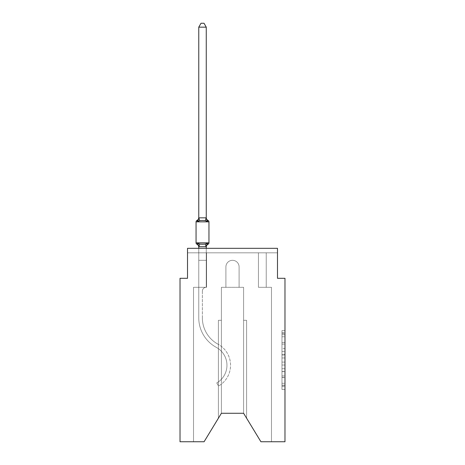<?xml version="1.0" encoding="UTF-8"?>
<svg xmlns="http://www.w3.org/2000/svg" width="465" height="465" viewBox="0 0 465 465"><rect width="100%" height="100%" fill="white"/><g stroke="black" fill="none" stroke-linecap="round" stroke-linejoin="round"><path stroke-width="0.35" stroke-dasharray="2.33 1.74" d="M281.982 348.547L281.982 357.969L284.981 357.969L284.981 386.52L284.981 333.539L284.981 357.969L281.982 357.969L281.982 332.655L281.982 389.467L281.982 330.592L281.982 385.346L284.981 385.346L281.982 385.346L284.981 385.346L281.982 385.346L281.982 375.923L281.982 389.467L284.981 389.467L284.981 330.592L284.981 385.2L284.981 362.09L281.982 362.09L284.981 362.09L284.981 375.923L284.981 334.713L281.982 334.713L284.981 334.713L284.981 389.467L284.981 333.539L284.981 389.467L281.982 389.467L281.982 330.592L284.981 330.592L284.981 333.539L284.981 330.592L284.981 333.539L284.981 330.592L284.981 332.655L284.981 330.592L281.982 330.592L281.982 334.713L284.981 334.713L281.982 334.713L281.982 348.547L284.981 348.547M284.981 354.435L284.981 351.494L284.981 354.435L281.982 354.435L281.982 342.589L281.982 377.47L281.982 368.716L284.981 368.716L281.982 368.716L281.982 389.467L284.981 389.467L281.982 389.467L284.981 389.467L281.982 389.467L281.982 330.592L284.981 330.592L281.982 330.592L284.981 330.592L281.982 330.592L281.982 354.435L284.981 354.435M198.764 247.159A3.301 3.301 0 0 0 196.904 244.195A3.301 3.301 0 0 1 198.764 247.159A3.301 3.301 0 0 0 196.904 244.195A3.301 3.301 0 0 1 198.764 247.159A3.301 3.301 0 0 0 196.904 244.195A3.301 3.301 0 0 1 198.764 247.159A3.301 3.301 0 0 0 196.904 244.195A3.301 3.301 0 0 1 198.764 247.159A3.301 3.301 0 0 0 196.904 244.195A3.301 3.301 0 0 1 198.764 247.159A3.301 3.301 0 0 0 196.904 244.195A3.301 3.301 0 0 1 198.764 247.159A3.301 3.301 0 0 0 196.904 244.195A3.301 3.301 0 0 1 198.764 247.159A3.301 3.301 0 0 0 196.904 244.195A3.301 3.301 0 0 1 198.764 247.159A3.301 3.301 0 0 0 196.904 244.195A3.301 3.301 0 0 1 198.764 247.159A3.301 3.301 0 0 0 196.904 244.195A3.301 3.301 0 0 1 198.764 247.159A3.301 3.301 0 0 0 196.904 244.195A3.301 3.301 0 0 1 198.764 247.159A3.301 3.301 0 0 0 196.904 244.195A3.301 3.301 0 0 1 198.764 247.159L197.823 243.137L199.7 244.102L202.513 244.253L205.321 244.102L207.198 243.137L205.321 244.102L199.7 244.102L197.823 243.137L198.764 247.159L197.823 243.137L199.7 244.102L202.513 244.253L205.321 244.102L207.198 243.137L206.611 244.956L207.198 243.137L205.321 244.102L199.7 244.102L197.823 243.137L198.764 247.159L197.823 243.137L199.7 244.102L202.513 244.253L205.321 244.102L207.198 243.137L205.321 244.102L199.7 244.102L197.823 243.137L198.764 247.159L197.823 243.137L199.7 244.102L202.513 244.253L205.321 244.102L207.198 243.137L206.611 244.956L207.198 243.137L206.611 244.956L207.198 243.137L205.321 244.102L199.7 244.102L197.823 243.137L198.764 247.159L197.823 243.137L199.7 244.102L205.321 244.102L199.7 244.102L197.823 243.137L198.764 247.159L197.823 243.137L199.7 244.102L197.823 243.137L198.764 247.159L197.823 243.137L199.7 244.102L197.823 243.137L198.764 247.159L197.823 243.137L199.7 244.102L197.823 243.137L198.764 246.717L197.823 243.137L198.764 246.717L197.823 243.137L198.764 246.717L198.764 260.313L206.257 260.313L206.257 287.306A3.9 3.9 0 0 0 202.362 291.206A3.9 3.9 0 0 1 206.257 287.306A3.9 3.9 0 0 0 202.362 291.206A3.9 3.9 0 0 1 206.257 287.306A3.9 3.9 0 0 0 202.362 291.206A3.9 3.9 0 0 1 206.257 287.306A3.9 3.9 0 0 0 202.362 291.206A3.9 3.9 0 0 1 206.257 287.306A3.9 3.9 0 0 0 202.362 291.206A3.9 3.9 0 0 1 206.257 287.306A3.9 3.9 0 0 0 202.362 291.206A3.9 3.9 0 0 1 206.257 287.306L198.764 287.306L206.257 287.306L206.257 260.313L198.764 260.313L198.764 317.857L198.764 287.306L206.257 287.306L198.764 287.306L198.764 260.313L206.257 260.313L198.764 260.313L206.257 260.313L198.764 260.313L198.764 317.857L198.764 287.306L206.257 287.306L206.257 260.313L198.764 260.313L198.764 287.306L206.257 287.306L198.764 287.306L206.257 287.306L206.257 260.313L198.764 260.313L198.764 317.857L198.764 287.306L206.257 287.306L198.764 287.306L198.764 260.313L206.257 260.313L198.764 260.313L206.257 260.313L198.764 260.313L198.764 317.857L198.764 287.306L206.257 287.306L206.257 260.313L198.764 260.313L198.764 287.306L206.257 287.306L198.764 287.306L206.257 287.306L206.257 260.313L198.764 260.313L198.764 317.857L198.764 287.306L206.257 287.306L198.764 287.306L198.764 260.313L206.257 260.313L198.764 260.313L206.257 260.313L198.764 260.313L198.764 317.857L198.764 287.306L206.257 287.306L206.257 260.313L198.764 260.313L198.764 287.306L206.257 287.306L198.764 287.306L206.257 287.306L206.257 260.313L198.764 260.313L198.764 317.857L198.764 260.313L206.257 260.313L198.764 260.313L206.257 260.313L198.764 260.313L198.764 317.857L198.764 287.306L206.257 287.306L206.257 260.313L198.764 260.313L198.764 287.306L206.257 287.306L206.257 260.313L198.764 260.313L206.257 260.313L198.764 260.313L198.764 317.857L198.764 287.306L206.257 287.306L206.257 260.313L198.764 260.313L198.764 287.306L206.257 287.306L206.257 260.313L198.764 260.313L198.764 317.857L198.764 287.306L206.257 287.306L206.257 260.313L198.764 260.313L198.764 317.857L198.764 260.313L198.764 287.306L206.257 287.306L206.257 260.313L198.764 260.313L198.764 317.857L198.764 260.313L198.764 317.857L198.764 287.306L206.559 287.306L198.764 287.306L206.559 287.306L198.764 287.306L206.559 287.306L198.764 287.306L206.559 287.306L198.764 287.306L206.559 287.306L198.764 287.306L206.559 287.306L198.764 287.306L206.559 287.306L198.764 287.306L206.559 287.306L198.764 287.306L206.559 287.306L198.764 287.306L206.559 287.306L198.764 287.306L206.559 287.306L198.764 287.306L206.559 287.306L198.764 287.306L206.559 287.306L206.559 252.821L206.559 287.306L206.559 252.821L206.559 287.306L206.559 252.821L206.559 287.306L206.559 252.821L206.559 287.306L206.559 252.821L206.559 287.306L206.559 252.821L206.559 287.306L206.559 252.821L206.559 287.306L206.559 252.821L206.559 287.306L206.559 252.821L206.559 287.306L206.559 252.821L206.559 287.306L206.559 252.821L206.559 287.306L206.559 252.821L206.559 287.306L206.559 252.821L187.517 252.821L198.764 252.821L187.517 252.821L198.764 252.821L187.517 252.821L198.764 252.821L187.517 252.821L198.764 252.821L187.517 252.821L198.764 252.821L187.517 252.821L198.764 252.821L187.517 252.821L198.764 252.821L187.517 252.821L198.764 252.821L187.517 252.821L198.764 252.821L187.517 252.821L198.764 252.821L187.517 252.821L198.764 252.821L187.517 252.821L198.764 252.821L187.517 252.821L187.517 248.322L187.517 278.308L180.019 278.308L180.019 441.75L204.083 441.75L193.516 441.75L204.083 441.75L221.404 413.263L221.404 287.306L221.404 413.263L204.083 441.75L193.516 441.75L204.083 441.75L221.404 413.263L221.404 287.306L221.404 413.263L204.083 441.75L193.516 441.75L204.083 441.75L221.404 413.263L221.404 287.306L221.404 413.263L204.083 441.75L193.516 441.75L204.083 441.75L221.404 413.263L221.404 287.306L221.404 413.263L204.083 441.75L193.516 441.75L204.083 441.75L221.404 413.263L221.404 287.306L221.404 413.263L204.083 441.75L193.516 441.75L204.083 441.75L221.404 413.263L221.404 287.306L221.404 413.263L221.404 287.306L221.404 413.263L204.083 441.75L193.516 441.75L204.083 441.75L221.404 413.263L221.404 287.306L221.404 413.263L204.083 441.75L193.516 441.75L204.083 441.75L221.404 413.263L221.404 287.306L221.404 413.263L204.083 441.75L193.516 441.75L204.083 441.75L221.404 413.263L221.404 287.306L221.404 413.263L204.083 441.75L193.516 441.75L204.083 441.75L221.404 413.263L221.404 287.306L221.404 413.263L204.083 441.75L193.516 441.75L204.083 441.75L221.404 413.263L204.083 441.75L193.516 441.75L193.516 287.306L198.764 287.306L193.516 287.306L193.516 441.75L193.516 287.306L198.764 287.306L193.516 287.306L193.516 441.75L193.516 287.306L198.764 287.306L193.516 287.306L193.516 441.75L193.516 287.306L198.764 287.306L193.516 287.306L193.516 441.75L193.516 287.306L198.764 287.306L193.516 287.306L193.516 441.75L193.516 287.306L198.764 287.306L193.516 287.306L193.516 441.75L193.516 287.306L198.764 287.306L193.516 287.306L193.516 441.75L193.516 287.306L198.764 287.306L193.516 287.306L193.516 441.75L193.516 287.306L198.764 287.306L193.516 287.306L193.516 441.75L193.516 287.306L198.764 287.306L193.516 287.306L193.516 441.75L193.516 287.306L198.764 287.306L193.516 287.306L193.516 441.75L193.516 287.306L198.764 287.306L193.516 287.306L193.516 441.75L193.516 287.306L198.764 287.306L193.516 287.306L193.516 441.75L204.083 441.75L221.404 413.263L221.404 287.306L221.404 413.263L221.404 287.306L221.404 413.263L221.404 320.292L221.404 413.263L218.405 418.192L221.404 413.263L221.404 320.292L221.404 413.263L218.405 418.192L221.404 413.263L221.404 320.292L221.404 413.263L218.405 418.192L221.404 413.263L221.404 320.292L221.404 413.263L218.405 418.192L221.404 413.263L221.404 320.292L221.404 413.263L218.405 418.192L221.404 413.263L221.404 320.292L221.404 413.263L218.405 418.192L221.404 413.263L221.404 320.292L221.404 413.263L218.405 418.192L221.404 413.263L221.404 320.292L221.404 413.263L218.405 418.192L221.404 413.263L221.404 320.292L221.404 413.263L218.405 418.192L221.404 413.263L221.404 320.292L221.404 413.263L218.405 418.192L221.404 413.263L221.404 320.292L221.404 413.263L218.405 418.192L221.404 413.263L221.404 320.292L218.405 320.292L221.404 320.292L218.405 320.292L221.404 320.292L218.405 320.292L221.404 320.292L218.405 320.292L221.404 320.292L218.405 320.292L221.404 320.292L218.405 320.292L221.404 320.292L218.405 320.292L221.404 320.292L218.405 320.292L221.404 320.292L218.405 320.292L221.404 320.292L218.405 320.292L221.404 320.292L218.405 320.292L221.404 320.292L218.405 320.292L221.404 320.292L221.404 413.263L218.405 418.192L221.404 413.263L221.404 287.306L225.903 287.306L225.903 266.91A6.597 6.597 0 0 1 232.5 260.313A6.597 6.597 0 0 1 239.097 266.91L239.097 287.306L243.596 287.306L243.596 413.263L243.596 320.292L246.595 320.292L243.596 320.292L246.595 320.292L243.596 320.292L246.595 320.292L243.596 320.292L246.595 320.292L243.596 320.292L246.595 320.292L243.596 320.292L246.595 320.292L243.596 320.292L246.595 320.292L243.596 320.292L246.595 320.292L243.596 320.292L246.595 320.292L243.596 320.292L246.595 320.292L243.596 320.292L246.595 320.292L243.596 320.292L246.595 320.292L243.596 320.292L243.596 413.263L260.917 441.75L284.981 441.75L284.981 278.308L277.483 278.308L277.483 248.322L277.483 252.821L266.236 252.821L277.483 252.821L266.236 252.821L277.483 252.821L266.236 252.821L277.483 252.821L266.236 252.821L277.483 252.821L266.236 252.821L277.483 252.821L266.236 252.821L277.483 252.821L266.236 252.821L277.483 252.821L266.236 252.821L277.483 252.821L266.236 252.821L277.483 252.821L266.236 252.821L277.483 252.821L266.236 252.821L277.483 252.821L266.236 252.821L277.483 252.821L266.236 252.821L277.483 252.821L277.483 248.322L277.483 252.821L277.483 248.322L277.483 252.821L277.483 248.322L277.483 252.821L277.483 248.322L277.483 252.821L277.483 248.322L277.483 252.821L277.483 248.322L277.483 252.821L277.483 248.322L277.483 252.821L277.483 248.322L277.483 252.821L277.483 248.322L277.483 252.821L277.483 248.322L277.483 252.821L277.483 248.322L277.483 252.821L277.483 248.322L277.483 252.821L277.483 248.322L187.517 248.322L187.517 252.821L258.441 252.821L206.559 252.821L258.441 252.821L206.559 252.821L206.559 287.306L198.764 287.306L198.764 252.821L258.441 252.821L206.559 252.821L258.441 252.821L206.559 252.821L206.559 287.306L198.764 287.306L198.764 252.821L258.441 252.821L206.559 252.821L258.441 252.821L206.559 252.821L206.559 287.306L198.764 287.306L198.764 252.821L258.441 252.821L206.559 252.821L258.441 252.821L206.559 252.821L206.559 287.306L198.764 287.306L198.764 252.821L258.441 252.821L206.559 252.821L258.441 252.821L206.559 252.821L206.559 287.306L198.764 287.306L198.764 252.821L258.441 252.821L206.559 252.821L258.441 252.821L206.559 252.821L206.559 287.306L198.764 287.306L198.764 252.821L266.236 252.821L266.236 287.306L271.484 287.306L271.484 441.75L260.917 441.75L243.596 413.263L246.595 418.192L243.596 413.263L246.595 418.192L243.596 413.263L246.595 418.192L243.596 413.263L246.595 418.192L243.596 413.263L246.595 418.192L243.596 413.263L246.595 418.192L243.596 413.263L246.595 418.192L243.596 413.263L246.595 418.192L243.596 413.263L246.595 418.192L243.596 413.263L246.595 418.192L243.596 413.263L246.595 418.192L243.596 413.263L246.595 418.192L243.596 413.263L221.404 413.263L204.083 441.75L193.516 441.75L204.083 441.75L221.404 413.263L221.404 287.306L225.903 287.306L225.903 266.91A6.597 6.597 0 0 1 232.5 260.313A6.597 6.597 0 0 1 239.097 266.91L239.097 287.306L243.596 287.306L243.596 413.263L243.596 287.306L243.596 413.263L260.917 441.75L271.484 441.75L271.484 287.306L271.484 441.75L260.917 441.75L243.596 413.263L243.596 287.306L243.596 413.263L260.917 441.75L271.484 441.75L271.484 287.306L271.484 441.75L260.917 441.75L243.596 413.263L243.596 287.306L243.596 413.263L260.917 441.75L271.484 441.75L271.484 287.306L271.484 441.75L260.917 441.75L243.596 413.263L243.596 287.306L243.596 413.263L260.917 441.75L271.484 441.75L271.484 287.306L271.484 441.75L260.917 441.75L243.596 413.263L243.596 287.306L243.596 413.263L260.917 441.75L271.484 441.75L271.484 287.306L271.484 441.75L260.917 441.75L243.596 413.263L243.596 287.306L243.596 413.263L260.917 441.75L271.484 441.75L271.484 287.306L271.484 441.75L260.917 441.75L243.596 413.263L260.917 441.75L271.484 441.75L271.484 287.306L271.484 441.75L260.917 441.75L243.596 413.263L243.596 287.306L243.596 413.263L260.917 441.75L271.484 441.75L271.484 287.306L271.484 441.75L260.917 441.75L243.596 413.263L243.596 287.306L243.596 413.263L260.917 441.75L271.484 441.75L271.484 287.306L271.484 441.75L260.917 441.75L243.596 413.263L243.596 287.306L243.596 413.263L260.917 441.75L271.484 441.75L271.484 287.306L271.484 441.75L260.917 441.75L243.596 413.263L243.596 287.306L243.596 413.263L260.917 441.75L271.484 441.75L271.484 287.306L271.484 441.75L260.917 441.75L243.596 413.263L243.596 287.306L243.596 413.263L260.917 441.75L271.484 441.75L271.484 287.306L271.484 441.75L260.917 441.75L243.596 413.263L243.596 287.306L243.596 413.263L243.596 320.292L243.596 413.263L243.596 320.292L243.596 413.263L243.596 320.292L243.596 413.263L243.596 320.292L243.596 413.263L243.596 320.292L243.596 413.263L243.596 320.292L243.596 413.263L243.596 320.292L243.596 413.263L243.596 320.292L243.596 413.263L243.596 320.292L243.596 413.263L243.596 320.292L243.596 413.263L243.596 320.292L243.596 413.263L260.917 441.75L271.484 441.75L271.484 287.306L258.441 287.306L258.441 252.821L266.236 252.821L266.236 287.306L258.441 287.306L258.441 252.821L266.236 252.821L266.236 287.306L271.484 287.306L258.441 287.306L258.441 252.821L266.236 252.821L266.236 287.306L258.441 287.306L258.441 252.821L266.236 252.821L266.236 287.306L271.484 287.306L258.441 287.306L258.441 252.821L266.236 252.821L266.236 287.306L258.441 287.306L258.441 252.821L266.236 252.821L266.236 287.306L271.484 287.306L258.441 287.306L258.441 252.821L266.236 252.821L266.236 287.306L258.441 287.306L258.441 252.821L266.236 252.821L266.236 287.306L271.484 287.306L258.441 287.306L258.441 252.821L266.236 252.821L266.236 287.306L258.441 287.306L258.441 252.821L266.236 252.821L266.236 287.306L271.484 287.306L258.441 287.306L258.441 252.821L266.236 252.821L266.236 287.306L258.441 287.306L258.441 252.821L266.236 252.821L266.236 287.306L271.484 287.306L258.441 287.306L258.441 252.821L266.236 252.821L266.236 287.306L258.441 287.306L258.441 252.821L266.236 252.821L266.236 287.306L258.441 287.306L258.441 252.821L266.236 252.821L266.236 287.306L271.484 287.306L258.441 287.306L258.441 252.821L266.236 252.821L266.236 287.306L258.441 287.306L258.441 252.821L266.236 252.821L266.236 287.306L271.484 287.306L258.441 287.306L258.441 252.821L266.236 252.821L266.236 287.306L258.441 287.306L258.441 252.821L266.236 252.821L266.236 287.306L271.484 287.306L258.441 287.306L258.441 252.821L266.236 252.821L266.236 287.306L258.441 287.306L258.441 252.821L266.236 252.821L266.236 287.306L271.484 287.306L258.441 287.306L258.441 252.821L266.236 252.821L266.236 287.306L258.441 287.306L258.441 252.821L266.236 252.821L266.236 287.306L271.484 287.306L258.441 287.306L258.441 252.821L266.236 252.821L266.236 287.306L258.441 287.306L258.441 252.821L266.236 252.821L266.236 287.306L271.484 287.306L258.441 287.306L258.441 252.821L206.559 252.821L206.559 287.306L198.764 287.306L198.764 252.821L258.441 252.821L206.559 252.821L206.559 287.306L198.764 287.306L198.764 252.821L258.441 252.821L206.559 252.821L206.559 287.306L198.764 287.306L198.764 252.821L258.441 252.821L206.559 252.821L206.559 287.306L198.764 287.306L198.764 252.821L258.441 252.821L206.559 252.821L206.559 287.306L198.764 287.306L198.764 252.821L258.441 252.821L206.559 252.821L206.559 287.306L198.764 287.306L198.764 252.821L258.441 252.821L206.559 252.821L258.441 252.821L206.559 252.821L258.441 252.821L206.559 252.821L258.441 252.821L206.559 252.821L258.441 252.821L206.559 252.821L258.441 252.821L206.559 252.821L258.441 252.821L206.559 252.821L206.559 287.306L198.764 287.306L198.764 252.821L206.559 252.821L206.559 287.306L198.764 287.306L198.764 252.821L206.559 252.821L206.559 287.306L198.764 287.306L198.764 252.821L206.559 252.821L206.559 287.306L198.764 287.306L198.764 252.821L206.559 252.821L206.559 287.306L198.764 287.306L198.764 252.821L206.559 252.821L206.559 287.306L198.764 287.306L198.764 252.821L206.559 252.821L206.559 287.306L198.764 287.306L198.764 252.821L206.559 252.821L206.559 287.306L198.764 287.306L198.764 252.821L206.559 252.821L206.559 287.306L198.764 287.306L198.764 252.821L206.559 252.821L206.559 287.306L198.764 287.306L198.764 252.821L206.559 252.821L206.559 287.306L198.764 287.306L198.764 252.821L206.559 252.821L206.559 287.306L198.764 287.306L198.764 252.821L206.559 252.821L206.559 287.306L198.764 287.306L198.764 252.821L206.559 252.821L206.559 287.306L198.764 287.306L198.764 252.821L206.559 252.821L206.559 287.306L198.764 287.306L206.257 287.306L198.764 287.306L198.764 246.851L206.257 246.717L206.257 247.159L206.257 246.717L198.764 246.851L206.257 246.717L206.257 247.159L206.257 246.717L198.764 246.851L206.257 246.717L206.257 247.159L206.257 246.717L198.764 246.851L206.257 246.717L206.257 247.159L206.257 246.717L198.764 246.851L206.257 246.717L206.257 247.159L206.257 246.717L198.764 246.851L206.257 246.717L206.257 247.159L206.257 246.717L198.764 246.851L206.257 246.717L206.257 247.159L206.257 246.717L198.764 246.851L206.257 246.717L206.257 247.159L206.257 246.717L198.764 246.851L206.257 246.717L206.257 247.159L206.257 246.717L198.764 246.851L206.257 246.717L206.257 247.159L206.257 246.717L198.764 246.851L206.257 246.717L206.257 247.159L206.257 246.717L198.764 246.851L206.257 246.717L206.257 247.159L206.257 246.717L198.764 246.851L206.257 246.717L206.257 247.159L207.198 243.137L205.321 244.102L199.7 244.102L202.513 244.253L205.321 244.102L207.198 243.137L205.321 244.102L199.7 244.102L197.823 243.137L199.7 244.102L202.513 244.253L205.321 244.102L207.198 243.137L206.257 246.717L207.198 243.137L205.321 244.102L199.7 244.102L197.823 243.137L198.764 246.717L198.764 260.313L206.257 260.313L206.257 246.851L206.257 260.313L198.764 260.313L206.257 260.313L198.764 260.313L198.764 246.851L198.764 260.313L206.257 260.313L206.257 246.851L206.257 260.313L198.764 260.313L206.257 260.313L198.764 260.313L198.764 246.717L197.823 243.137L199.7 244.102L202.513 244.253L205.321 244.102L207.198 243.137L205.321 244.102L199.7 244.102L197.823 243.137L198.764 247.159A3.301 3.301 0 0 0 196.904 244.195A1.5 1.5 0 0 1 196.061 242.846L208.959 242.846A1.5 1.5 0 0 1 208.117 244.195A1.5 1.5 0 0 0 208.959 242.846A1.5 1.5 0 0 1 208.117 244.195A3.301 3.301 0 0 0 206.257 247.159A3.301 3.301 0 0 1 208.117 244.195A1.5 1.5 0 0 0 208.959 242.846A1.5 1.5 0 0 1 208.117 244.195A3.301 3.301 0 0 0 206.257 247.159A3.301 3.301 0 0 1 208.117 244.195A1.5 1.5 0 0 0 208.959 242.846A1.5 1.5 0 0 1 208.117 244.195A3.301 3.301 0 0 0 206.257 247.159A3.301 3.301 0 0 1 208.117 244.195A1.5 1.5 0 0 0 208.959 242.846A1.5 1.5 0 0 1 208.117 244.195A3.301 3.301 0 0 0 206.257 247.159A3.301 3.301 0 0 1 208.117 244.195A1.5 1.5 0 0 0 208.959 242.846A1.5 1.5 0 0 1 208.117 244.195A3.301 3.301 0 0 0 206.257 247.159A3.301 3.301 0 0 1 208.117 244.195A1.5 1.5 0 0 0 208.959 242.846A1.5 1.5 0 0 1 208.117 244.195A3.301 3.301 0 0 0 206.257 247.159A3.301 3.301 0 0 1 208.117 244.195A1.5 1.5 0 0 0 208.959 242.846A1.5 1.5 0 0 1 208.117 244.195A3.301 3.301 0 0 0 206.257 247.159A3.301 3.301 0 0 1 208.117 244.195A1.5 1.5 0 0 0 208.959 242.846A1.5 1.5 0 0 1 208.117 244.195A3.301 3.301 0 0 0 206.257 247.159A3.301 3.301 0 0 1 208.117 244.195A1.5 1.5 0 0 0 208.959 242.846A1.5 1.5 0 0 1 208.117 244.195A3.301 3.301 0 0 0 206.257 247.159A3.301 3.301 0 0 1 208.117 244.195A1.5 1.5 0 0 0 208.959 242.846A1.5 1.5 0 0 1 208.117 244.195A3.301 3.301 0 0 0 206.257 247.159A3.301 3.301 0 0 1 208.117 244.195A1.5 1.5 0 0 0 208.959 242.846A1.5 1.5 0 0 1 208.117 244.195A3.301 3.301 0 0 0 206.257 247.159A3.301 3.301 0 0 1 208.117 244.195A1.5 1.5 0 0 0 208.959 242.846A1.5 1.5 0 0 1 208.117 244.195A3.301 3.301 0 0 0 206.257 247.159A3.301 3.301 0 0 1 208.117 244.195A3.301 3.301 0 0 0 206.257 247.159M243.596 413.263L243.596 287.306L221.404 287.306L225.903 287.306L225.903 266.91L225.903 287.306L221.404 287.306L225.903 287.306L225.903 266.91A6.597 6.597 0 0 1 232.5 260.313A6.597 6.597 0 0 1 239.097 266.91A6.597 6.597 0 0 0 232.5 260.313A6.597 6.597 0 0 0 225.903 266.91A6.597 6.597 0 0 1 232.5 260.313A6.597 6.597 0 0 1 239.097 266.91L239.097 287.306L243.596 287.306L239.097 287.306L239.097 266.91L239.097 287.306L243.596 287.306L239.097 287.306L243.596 287.306L239.097 287.306L243.596 287.306L239.097 287.306L243.596 287.306L239.097 287.306L243.596 287.306L239.097 287.306L243.596 287.306L239.097 287.306L243.596 287.306L239.097 287.306L243.596 287.306L239.097 287.306L243.596 287.306L239.097 287.306L243.596 287.306L239.097 287.306L239.097 266.91A6.597 6.597 0 0 0 232.5 260.313A6.597 6.597 0 0 0 225.903 266.91A6.597 6.597 0 0 1 232.5 260.313A6.597 6.597 0 0 1 239.097 266.91A6.597 6.597 0 0 0 232.5 260.313A6.597 6.597 0 0 0 225.903 266.91A6.597 6.597 0 0 1 232.5 260.313A6.597 6.597 0 0 1 239.097 266.91A6.597 6.597 0 0 0 232.5 260.313A6.597 6.597 0 0 0 225.903 266.91A6.597 6.597 0 0 1 232.5 260.313A6.597 6.597 0 0 1 239.097 266.91A6.597 6.597 0 0 0 232.5 260.313A6.597 6.597 0 0 0 225.903 266.91A6.597 6.597 0 0 1 232.5 260.313A6.597 6.597 0 0 1 239.097 266.91A6.597 6.597 0 0 0 232.5 260.313A6.597 6.597 0 0 0 225.903 266.91A6.597 6.597 0 0 1 232.5 260.313A6.597 6.597 0 0 1 239.097 266.91A6.597 6.597 0 0 0 232.5 260.313A6.597 6.597 0 0 0 225.903 266.91A6.597 6.597 0 0 1 232.5 260.313A6.597 6.597 0 0 1 239.097 266.91A6.597 6.597 0 0 0 232.5 260.313A6.597 6.597 0 0 0 225.903 266.91A6.597 6.597 0 0 1 232.5 260.313A6.597 6.597 0 0 1 239.097 266.91A6.597 6.597 0 0 0 232.5 260.313A6.597 6.597 0 0 0 225.903 266.91A6.597 6.597 0 0 1 232.5 260.313A6.597 6.597 0 0 1 239.097 266.91A6.597 6.597 0 0 0 232.5 260.313A6.597 6.597 0 0 0 225.903 266.91A6.597 6.597 0 0 1 232.5 260.313A6.597 6.597 0 0 1 239.097 266.91A6.597 6.597 0 0 0 232.5 260.313A6.597 6.597 0 0 0 225.903 266.91L225.903 287.306L221.404 287.306L225.903 287.306L225.903 266.91L225.903 287.306L225.903 266.91L225.903 287.306L221.404 287.306L225.903 287.306L225.903 266.91L225.903 287.306L225.903 266.91L225.903 287.306L221.404 287.306L225.903 287.306L225.903 266.91L225.903 287.306L225.903 266.91L225.903 287.306L221.404 287.306L225.903 287.306L225.903 266.91L225.903 287.306L225.903 266.91L225.903 287.306L221.404 287.306L225.903 287.306L225.903 266.91L225.903 287.306L221.404 287.306L225.903 287.306L221.404 287.306L225.903 287.306L221.404 287.306L225.903 287.306L221.404 287.306L225.903 287.306L221.404 287.306L225.903 287.306L225.903 266.91A6.597 6.597 0 0 1 232.5 260.313A6.597 6.597 0 0 1 239.097 266.91L239.097 287.306L221.404 287.306L225.903 287.306L225.903 266.91A6.597 6.597 0 0 1 232.5 260.313A6.597 6.597 0 0 1 239.097 266.91L239.097 287.306L243.596 287.306L243.596 413.263L221.404 413.263L204.083 441.75L221.404 413.263M187.517 248.322L277.483 248.322L187.517 248.322M218.405 320.292L218.405 418.192L218.405 320.292M246.595 320.292L246.595 418.192L246.595 320.292M258.441 287.306L258.441 252.821L258.441 287.306L258.441 252.821L258.441 287.306L258.441 252.821L258.441 287.306L258.441 252.821L258.441 287.306L258.441 252.821L258.441 287.306L258.441 252.821L258.441 287.306L258.441 252.821L258.441 287.306L258.441 252.821L258.441 287.306L258.441 252.821L258.441 287.306L258.441 252.821L258.441 287.306L258.441 252.821L258.441 287.306L258.441 252.821L258.441 287.306L258.441 252.821L258.441 287.306L266.236 287.306L258.441 287.306M281.982 357.969L284.981 357.969L281.982 357.969M281.982 332.655L281.982 330.592L281.982 332.655L284.981 332.655L281.982 332.655M281.982 377.324L281.982 365.031L281.982 377.324L284.981 377.324L281.982 377.324M281.982 365.031L281.982 362.09L284.981 362.09L281.982 362.09L281.982 365.031L284.981 365.031L281.982 365.031M281.982 342.589L281.982 334.713L281.982 342.589L284.981 342.589L281.982 342.589M281.982 330.592L284.981 330.592L281.982 330.592L281.982 333.539L281.982 330.592L284.981 330.592M281.982 389.467L284.981 389.467L281.982 389.467L281.982 386.52L281.982 389.467M202.513 220.445L199.7 220.596L197.823 221.561L199.7 220.596L205.321 220.596L207.198 221.561L205.321 220.596L202.513 220.445L199.7 220.596L197.823 221.561L198.764 217.539L198.764 217.98L198.764 217.539L198.764 217.98L198.764 217.539L198.764 217.98L198.764 217.539L198.764 217.98L198.764 217.539L198.764 217.98L198.764 217.539L198.764 217.98L198.764 217.539L198.764 217.98L198.764 217.539L198.764 217.98L198.764 217.539L198.764 217.98L198.764 217.539L198.764 217.98L198.764 217.539L198.764 217.98L198.764 217.539L198.764 217.98L198.764 217.539L198.764 217.98L206.257 217.847L198.764 217.847L206.257 217.847L198.764 217.847L197.823 221.561L199.7 220.596L205.321 220.596L207.198 221.561L205.321 220.596L202.513 220.445L199.7 220.596L197.823 221.561L198.764 217.98L197.823 221.561L199.7 220.596L205.321 220.596L207.198 221.561L205.321 220.596L202.513 220.445L199.7 220.596L197.823 221.561L198.764 217.847L206.257 217.847L198.764 217.847L206.257 217.847L198.764 217.847L197.823 221.561L199.7 220.596L205.321 220.596L207.198 221.561L205.321 220.596L202.513 220.445L199.7 220.596L197.823 221.561L198.764 217.98L197.823 221.561L199.7 220.596L205.321 220.596L207.198 221.561L205.321 220.596L202.513 220.445L199.7 220.596L197.823 221.561L198.764 217.847L206.257 217.847L198.764 217.847L206.257 217.847L198.764 217.847L197.823 221.561L199.7 220.596L205.321 220.596L207.198 221.561L205.321 220.596L202.513 220.445L199.7 220.596L197.823 221.561L198.764 217.98L197.823 221.561L199.7 220.596L205.321 220.596L207.198 221.561L205.321 220.596L202.513 220.445L199.7 220.596L197.823 221.561L198.764 217.847L206.257 217.847L198.764 217.847L206.257 217.847L198.764 217.847L197.823 221.561L199.7 220.596L205.321 220.596L207.198 221.561L205.321 220.596L202.513 220.445L199.7 220.596L197.823 221.561L198.764 217.98L197.823 221.561L199.7 220.596L205.321 220.596L207.198 221.561L205.321 220.596L202.513 220.445L199.7 220.596L197.823 221.561L198.764 217.847L206.257 217.847L198.764 217.847L206.257 217.847L198.764 217.847L197.823 221.561L199.7 220.596L205.321 220.596L207.198 221.561L205.321 220.596L202.513 220.445L199.7 220.596L197.823 221.561L198.764 217.98L197.823 221.561L199.7 220.596L205.321 220.596L207.198 221.561L205.321 220.596L202.513 220.445L199.7 220.596L197.823 221.561L198.764 217.847L206.257 217.847L198.764 217.847L206.257 217.847L198.764 217.847L197.823 221.561L199.7 220.596L205.321 220.596L207.198 221.561L205.321 220.596L202.513 220.445M206.257 217.539A3.301 3.301 0 0 0 208.117 220.503A3.301 3.301 0 0 1 206.257 217.539A3.301 3.301 0 0 0 208.117 220.503A1.5 1.5 0 0 1 208.959 221.852A1.5 1.5 0 0 0 208.117 220.503A3.301 3.301 0 0 1 206.257 217.539A3.301 3.301 0 0 0 208.117 220.503A1.5 1.5 0 0 1 208.959 221.852A1.5 1.5 0 0 0 208.117 220.503A3.301 3.301 0 0 1 206.257 217.539A3.301 3.301 0 0 0 208.117 220.503A1.5 1.5 0 0 1 208.959 221.852A1.5 1.5 0 0 0 208.117 220.503A3.301 3.301 0 0 1 206.257 217.539A3.301 3.301 0 0 0 208.117 220.503A1.5 1.5 0 0 1 208.959 221.852A1.5 1.5 0 0 0 208.117 220.503A3.301 3.301 0 0 1 206.257 217.539A3.301 3.301 0 0 0 208.117 220.503A1.5 1.5 0 0 1 208.959 221.852A1.5 1.5 0 0 0 208.117 220.503A3.301 3.301 0 0 1 206.257 217.539A3.301 3.301 0 0 0 208.117 220.503A1.5 1.5 0 0 1 208.959 221.852A1.5 1.5 0 0 0 208.117 220.503A3.301 3.301 0 0 1 206.257 217.539A3.301 3.301 0 0 0 208.117 220.503A1.5 1.5 0 0 1 208.959 221.852A1.5 1.5 0 0 0 208.117 220.503A3.301 3.301 0 0 1 206.257 217.539A3.301 3.301 0 0 0 208.117 220.503A1.5 1.5 0 0 1 208.959 221.852A1.5 1.5 0 0 0 208.117 220.503A3.301 3.301 0 0 1 206.257 217.539A3.301 3.301 0 0 0 208.117 220.503A1.5 1.5 0 0 1 208.959 221.852A1.5 1.5 0 0 0 208.117 220.503A3.301 3.301 0 0 1 206.257 217.539A3.301 3.301 0 0 0 208.117 220.503A1.5 1.5 0 0 1 208.959 221.852A1.5 1.5 0 0 0 208.117 220.503A3.301 3.301 0 0 1 206.257 217.539A3.301 3.301 0 0 0 208.117 220.503A1.5 1.5 0 0 1 208.959 221.852A1.5 1.5 0 0 0 208.117 220.503A3.301 3.301 0 0 1 206.257 217.539L206.257 217.98L206.257 217.539A3.301 3.301 0 0 0 208.117 220.503A1.5 1.5 0 0 1 208.959 221.852A1.5 1.5 0 0 0 208.117 220.503A1.5 1.5 0 0 1 208.959 221.852L196.061 221.852A1.5 1.5 0 0 1 196.904 220.503A3.301 3.301 0 0 0 198.764 217.539A3.301 3.301 0 0 1 196.904 220.503A3.301 3.301 0 0 0 198.764 217.539A3.301 3.301 0 0 1 196.904 220.503A3.301 3.301 0 0 0 198.764 217.539A3.301 3.301 0 0 1 196.904 220.503A3.301 3.301 0 0 0 198.764 217.539A3.301 3.301 0 0 1 196.904 220.503A3.301 3.301 0 0 0 198.764 217.539A3.301 3.301 0 0 1 196.904 220.503A3.301 3.301 0 0 0 198.764 217.539A3.301 3.301 0 0 1 196.904 220.503A3.301 3.301 0 0 0 198.764 217.539A3.301 3.301 0 0 1 196.904 220.503A3.301 3.301 0 0 0 198.764 217.539A3.301 3.301 0 0 1 196.904 220.503A3.301 3.301 0 0 0 198.764 217.539A3.301 3.301 0 0 1 196.904 220.503A3.301 3.301 0 0 0 198.764 217.539A3.301 3.301 0 0 1 196.904 220.503A3.301 3.301 0 0 0 198.764 217.539A3.301 3.301 0 0 1 196.904 220.503A3.301 3.301 0 0 0 198.764 217.539A3.301 3.301 0 0 1 196.904 220.503A3.301 3.301 0 0 0 198.764 217.539M196.904 244.195A1.5 1.5 0 0 1 196.061 242.846L196.061 221.852L208.959 221.852L196.061 221.852L208.959 221.852L196.061 221.852L208.959 221.852L196.061 221.852L208.959 221.852L196.061 221.852L208.959 221.852L196.061 221.852L208.959 221.852L196.061 221.852L208.959 221.852L196.061 221.852L208.959 221.852L196.061 221.852L208.959 221.852L196.061 221.852L202.513 221.852L196.061 221.852L196.061 242.846L208.959 242.846L196.061 242.846L208.959 242.846L196.061 242.846L208.959 242.846L196.061 242.846L208.959 242.846L196.061 242.846L208.959 242.846L196.061 242.846L208.959 242.846L196.061 242.846L208.959 242.846L196.061 242.846L208.959 242.846L196.061 242.846L208.959 242.846L196.061 242.846L196.061 221.852A1.5 1.5 0 0 1 196.904 220.503A1.5 1.5 0 0 0 196.061 221.852L196.061 242.846A1.5 1.5 0 0 0 196.904 244.195A1.5 1.5 0 0 1 196.061 242.846L196.061 221.852A1.5 1.5 0 0 1 196.904 220.503A1.5 1.5 0 0 0 196.061 221.852L196.061 242.846A1.5 1.5 0 0 0 196.904 244.195A1.5 1.5 0 0 1 196.061 242.846L196.061 221.852A1.5 1.5 0 0 1 196.904 220.503A1.5 1.5 0 0 0 196.061 221.852L196.061 242.846A1.5 1.5 0 0 0 196.904 244.195A1.5 1.5 0 0 1 196.061 242.846L196.061 221.852A1.5 1.5 0 0 1 196.904 220.503A1.5 1.5 0 0 0 196.061 221.852L196.061 242.846A1.5 1.5 0 0 0 196.904 244.195A1.5 1.5 0 0 1 196.061 242.846L196.061 221.852A1.5 1.5 0 0 1 196.904 220.503A1.5 1.5 0 0 0 196.061 221.852L196.061 242.846A1.5 1.5 0 0 0 196.904 244.195A1.5 1.5 0 0 1 196.061 242.846L196.061 221.852A1.5 1.5 0 0 1 196.904 220.503M208.959 221.852L196.061 221.852L208.959 221.852L202.513 221.852L208.959 221.852L208.959 242.846L196.061 242.846L196.061 221.852L196.061 242.846L208.959 242.846L202.513 242.846L208.959 242.846L208.959 221.852L208.959 242.846M198.764 217.847L198.764 27.15L201.014 23.25L198.764 27.15L206.257 27.15L204.007 23.25L206.257 27.15L198.764 27.15L198.764 217.847L198.764 27.15L201.014 23.25L204.007 23.25L206.257 27.15L204.007 23.25L201.014 23.25L198.764 27.15L198.764 217.847L198.764 27.15L201.014 23.25L198.764 27.15L206.257 27.15L204.007 23.25L206.257 27.15L198.764 27.15L198.764 217.847L198.764 27.15L201.014 23.25L204.007 23.25L206.257 27.15L204.007 23.25L201.014 23.25L198.764 27.15L198.764 217.847L198.764 27.15L201.014 23.25L198.764 27.15L206.257 27.15L204.007 23.25L206.257 27.15L198.764 27.15L198.764 217.847L198.764 27.15L201.014 23.25L204.007 23.25L206.257 27.15L204.007 23.25L201.014 23.25L198.764 27.15L198.764 217.847L198.764 27.15L201.014 23.25L198.764 27.15L206.257 27.15L204.007 23.25L206.257 27.15L198.764 27.15L198.764 217.847L198.764 27.15L201.014 23.25L204.007 23.25L206.257 27.15L204.007 23.25L201.014 23.25L198.764 27.15L198.764 217.847L198.764 27.15L206.257 27.15L206.257 217.847L198.764 217.847L197.823 221.561L198.764 217.98L197.823 221.561L199.7 220.596L205.321 220.596L207.198 221.561L208.117 220.503L207.198 221.561L206.257 217.98L206.257 27.15L198.764 27.15L198.764 217.847L198.764 27.15L206.257 27.15L206.257 217.847L206.257 27.15L198.764 27.15L201.014 23.25L204.007 23.25L201.014 23.25L204.007 23.25L206.257 27.15L206.257 217.98L207.198 221.561L206.257 217.98L207.198 221.561L208.117 220.503L207.198 221.561L206.257 217.98L206.257 27.15L198.764 27.15L201.014 23.25L204.007 23.25L206.257 27.15L206.257 217.847L206.257 27.15L198.764 27.15L198.764 217.847L198.764 27.15L206.257 27.15L206.257 217.98L207.198 221.561L206.257 217.98L207.198 221.561L208.117 220.503L207.198 221.561L206.257 217.98L206.257 27.15L198.764 27.15L201.014 23.25L204.007 23.25L201.014 23.25L204.007 23.25L206.257 27.15L206.257 217.847L206.257 27.15L198.764 27.15L201.014 23.25L204.007 23.25L206.257 27.15L206.257 217.98L207.198 221.561L206.257 217.98L207.198 221.561L206.257 217.98L206.257 27.15L198.764 27.15L198.764 217.847L198.764 27.15L206.257 27.15L206.257 217.847L206.257 27.15L198.764 27.15L201.014 23.25L204.007 23.25L201.014 23.25L204.007 23.25L206.257 27.15L206.257 217.98L207.198 221.561L208.117 220.503L207.198 221.561L206.257 217.98L207.198 221.561L206.257 217.98L206.257 27.15L198.764 27.15L201.014 23.25L204.007 23.25L206.257 27.15L206.257 217.847L206.257 27.15L198.764 27.15L198.764 217.847L198.764 27.15L206.257 27.15L206.257 217.98L207.198 221.561L206.257 217.98L207.198 221.561L206.257 217.98L206.257 27.15L198.764 27.15L201.014 23.25L204.007 23.25L201.014 23.25L204.007 23.25L206.257 27.15L206.257 217.847L206.257 27.15L198.764 27.15L201.014 23.25L204.007 23.25L206.257 27.15L206.257 217.98L207.198 221.561L206.257 217.847M198.764 317.857A33.59 33.59 0 0 0 216.301 347.361A20.39 20.39 0 0 1 216.754 382.939L218.556 386.055L216.754 382.939A20.39 20.39 0 0 0 216.301 347.361A20.39 20.39 0 0 1 216.754 382.939L218.556 386.055L216.754 382.939A20.39 20.39 0 0 0 216.301 347.361A20.39 20.39 0 0 1 216.754 382.939L218.556 386.055L216.754 382.939A20.39 20.39 0 0 0 216.301 347.361A20.39 20.39 0 0 1 216.754 382.939L218.556 386.055L216.754 382.939A20.39 20.39 0 0 0 216.301 347.361A20.39 20.39 0 0 1 216.754 382.939L218.556 386.055L216.754 382.939A20.39 20.39 0 0 0 216.301 347.361A20.39 20.39 0 0 1 216.754 382.939L218.556 386.055L216.754 382.939A20.39 20.39 0 0 0 216.301 347.361A20.39 20.39 0 0 1 216.754 382.939L218.556 386.055L216.754 382.939A20.39 20.39 0 0 0 216.301 347.361A20.39 20.39 0 0 1 216.754 382.939L218.556 386.055L216.754 382.939A20.39 20.39 0 0 0 216.301 347.361A20.39 20.39 0 0 1 216.754 382.939L218.556 386.055L216.754 382.939A20.39 20.39 0 0 0 216.301 347.361A20.39 20.39 0 0 1 216.754 382.939L218.556 386.055L216.754 382.939A20.39 20.39 0 0 0 216.301 347.361A20.39 20.39 0 0 1 216.754 382.939L218.556 386.055L216.754 382.939A20.39 20.39 0 0 0 216.301 347.361A20.39 20.39 0 0 1 216.754 382.939L218.556 386.055L216.754 382.939A20.39 20.39 0 0 0 216.301 347.361A20.39 20.39 0 0 1 216.754 382.939L218.556 386.055L216.754 382.939A20.39 20.39 0 0 0 216.301 347.361A33.59 33.59 0 0 1 198.764 317.857A33.59 33.59 0 0 0 216.301 347.361A33.59 33.59 0 0 1 198.764 317.857A33.59 33.59 0 0 0 216.301 347.361A33.59 33.59 0 0 1 198.764 317.857A33.59 33.59 0 0 0 216.301 347.361A33.59 33.59 0 0 1 198.764 317.857A33.59 33.59 0 0 0 216.301 347.361A33.59 33.59 0 0 1 198.764 317.857A33.59 33.59 0 0 0 216.301 347.361A33.59 33.59 0 0 1 198.764 317.857A33.59 33.59 0 0 0 216.301 347.361A33.59 33.59 0 0 1 198.764 317.857A33.59 33.59 0 0 0 216.301 347.361A33.59 33.59 0 0 1 198.764 317.857A33.59 33.59 0 0 0 216.301 347.361A33.59 33.59 0 0 1 198.764 317.857A33.59 33.59 0 0 0 216.301 347.361A33.59 33.59 0 0 1 198.764 317.857A33.59 33.59 0 0 0 216.301 347.361A33.59 33.59 0 0 1 198.764 317.857A33.59 33.59 0 0 0 216.301 347.361A33.59 33.59 0 0 1 198.764 317.857A33.59 33.59 0 0 0 216.301 347.361A33.59 33.59 0 0 1 198.764 317.857M198.764 246.851L197.823 243.137L199.7 244.102L202.513 244.253L205.321 244.102L207.198 243.137L205.321 244.102L199.7 244.102L197.823 243.137L199.7 244.102L202.513 244.253L205.321 244.102L207.198 243.137L206.611 244.956L207.198 243.137L205.321 244.102L199.7 244.102L197.823 243.137L198.764 246.717L198.764 260.313L206.257 260.313L206.257 287.306A3.9 3.9 0 0 0 202.362 291.206A3.9 3.9 0 0 1 206.257 287.306L206.257 260.313L198.764 260.313L198.764 246.851L198.764 260.313L206.257 260.313L206.257 287.306A3.9 3.9 0 0 0 202.362 291.206A3.9 3.9 0 0 1 206.257 287.306L206.257 260.313L198.764 260.313L198.764 246.717L198.764 260.313L206.257 260.313L206.257 287.306A3.9 3.9 0 0 0 202.362 291.206A3.9 3.9 0 0 1 206.257 287.306L206.257 260.313L198.764 260.313L198.764 246.851L198.764 260.313L206.257 260.313L206.257 287.306L206.257 260.313L198.764 260.313L198.764 246.717L198.764 260.313L206.257 260.313L198.764 260.313L198.764 246.717L198.764 260.313L198.764 246.717L198.764 260.313L198.764 246.851L198.764 260.313L206.257 260.313L206.257 287.306A3.9 3.9 0 0 0 202.362 291.206L202.362 317.857A29.987 29.987 0 0 0 218.021 344.199A23.994 23.994 0 0 1 218.556 386.055A23.994 23.994 0 0 0 218.021 344.199A23.994 23.994 0 0 1 218.556 386.055A23.994 23.994 0 0 0 218.021 344.199A23.994 23.994 0 0 1 218.556 386.055A23.994 23.994 0 0 0 218.021 344.199A23.994 23.994 0 0 1 218.556 386.055A23.994 23.994 0 0 0 218.021 344.199A23.994 23.994 0 0 1 218.556 386.055A23.994 23.994 0 0 0 218.021 344.199A23.994 23.994 0 0 1 218.556 386.055A23.994 23.994 0 0 0 218.021 344.199A23.994 23.994 0 0 1 218.556 386.055A23.994 23.994 0 0 0 218.021 344.199A23.994 23.994 0 0 1 218.556 386.055A23.994 23.994 0 0 0 218.021 344.199A23.994 23.994 0 0 1 218.556 386.055A23.994 23.994 0 0 0 218.021 344.199A23.994 23.994 0 0 1 218.556 386.055A23.994 23.994 0 0 0 218.021 344.199A23.994 23.994 0 0 1 218.556 386.055A23.994 23.994 0 0 0 218.021 344.199A23.994 23.994 0 0 1 218.556 386.055A23.994 23.994 0 0 0 218.021 344.199A23.994 23.994 0 0 1 218.556 386.055A23.994 23.994 0 0 0 218.021 344.199A29.987 29.987 0 0 1 202.362 317.857A29.987 29.987 0 0 0 218.021 344.199A29.987 29.987 0 0 1 202.362 317.857A29.987 29.987 0 0 0 218.021 344.199A29.987 29.987 0 0 1 202.362 317.857A29.987 29.987 0 0 0 218.021 344.199A29.987 29.987 0 0 1 202.362 317.857A29.987 29.987 0 0 0 218.021 344.199A29.987 29.987 0 0 1 202.362 317.857A29.987 29.987 0 0 0 218.021 344.199A29.987 29.987 0 0 1 202.362 317.857A29.987 29.987 0 0 0 218.021 344.199A29.987 29.987 0 0 1 202.362 317.857A29.987 29.987 0 0 0 218.021 344.199A29.987 29.987 0 0 1 202.362 317.857A29.987 29.987 0 0 0 218.021 344.199A29.987 29.987 0 0 1 202.362 317.857A29.987 29.987 0 0 0 218.021 344.199A29.987 29.987 0 0 1 202.362 317.857A29.987 29.987 0 0 0 218.021 344.199A29.987 29.987 0 0 1 202.362 317.857A29.987 29.987 0 0 0 218.021 344.199A29.987 29.987 0 0 1 202.362 317.857A29.987 29.987 0 0 0 218.021 344.199A29.987 29.987 0 0 1 202.362 317.857L202.362 291.206A3.9 3.9 0 0 1 206.257 287.306A3.9 3.9 0 0 0 202.362 291.206A3.9 3.9 0 0 1 206.257 287.306L206.257 246.851M206.611 244.956L207.198 243.137L205.321 244.102L199.7 244.102L205.321 244.102L199.7 244.102L205.321 244.102L207.198 243.137L206.257 246.717L207.198 243.137L206.257 246.717L207.198 243.137L206.257 246.717L207.198 243.137L206.257 246.717L207.198 243.137L205.321 244.102L207.198 243.137L205.321 244.102L207.198 243.137L206.257 246.717M198.764 248.322L198.764 260.313L206.257 260.313L206.257 287.306A3.9 3.9 0 0 0 202.362 291.206A3.9 3.9 0 0 1 206.257 287.306L206.257 248.322M206.257 27.15L204.007 23.25L201.014 23.25L198.764 27.15M206.257 287.306A3.9 3.9 0 0 0 202.362 291.206A3.9 3.9 0 0 1 206.257 287.306M281.982 375.923L284.981 375.923L281.982 375.923M281.982 371.512L284.981 371.512M281.982 344.135L284.981 344.135L281.982 344.135M281.982 333.539L284.981 333.539M281.982 386.52L284.981 386.52M281.982 383.282L284.981 383.282M281.982 336.776L284.981 336.776M281.982 355.027L284.981 355.027L281.982 355.027M281.982 371.657L284.981 371.657L281.982 371.657M281.982 377.47L284.981 377.47L281.982 377.47M281.982 351.494L284.981 351.494L281.982 351.494M199.7 244.102L198.822 246.874M205.321 244.102L206.198 246.874M198.822 217.829L199.7 220.596M206.198 217.829L205.321 220.596M281.982 385.2L284.981 385.2M281.982 385.346L284.981 385.346M281.982 334.713L284.981 334.713"/><path stroke-width="0.7" d="M243.596 413.263L260.917 441.75L284.981 441.75L284.981 278.308L277.483 278.308L277.483 248.322L187.517 248.322L187.517 278.308L180.019 278.308L180.019 441.75L204.083 441.75L221.404 413.263L243.596 413.263L221.404 413.263M206.257 27.15L198.764 27.15L201.014 23.25L204.007 23.25L206.257 27.15L206.257 217.98L207.198 221.561L205.321 220.596L202.513 220.445L199.7 220.596L197.823 221.561L196.904 220.503A1.5 1.5 0 0 0 196.061 221.852L196.061 242.846A1.5 1.5 0 0 0 196.904 244.195L197.823 243.137L196.904 244.195A1.5 1.5 0 0 1 196.061 242.846A1.5 1.5 0 0 0 196.904 244.195L197.823 243.137L199.7 244.102L202.513 244.253L205.321 244.102L207.198 243.137L208.117 244.195A1.5 1.5 0 0 0 208.959 242.846L208.959 221.852A1.5 1.5 0 0 0 208.117 220.503L207.198 221.561L208.117 220.503A3.301 3.301 0 0 1 206.257 217.539M197.823 221.561L196.904 220.503L197.823 221.561L196.904 220.503L197.823 221.561L196.904 220.503L197.823 221.561L196.904 220.503L197.823 221.561L196.904 220.503L197.823 221.561L196.904 220.503L197.823 221.561L198.764 217.847L206.257 217.847M206.611 244.956L206.257 246.717L207.198 243.137L208.117 244.195A3.301 3.301 0 0 0 206.257 247.159L206.257 246.717L198.764 246.717L198.764 247.159A3.301 3.301 0 0 0 196.904 244.195A1.5 1.5 0 0 1 196.061 242.846A1.5 1.5 0 0 0 196.904 244.195A1.5 1.5 0 0 1 196.061 242.846A1.5 1.5 0 0 0 196.904 244.195A1.5 1.5 0 0 1 196.061 242.846A1.5 1.5 0 0 0 196.904 244.195A1.5 1.5 0 0 1 196.061 242.846A1.5 1.5 0 0 0 196.904 244.195A1.5 1.5 0 0 1 196.061 242.846A1.5 1.5 0 0 0 196.904 244.195L197.823 243.137L198.764 246.717M208.959 221.852L196.061 221.852A1.5 1.5 0 0 1 196.904 220.503A1.5 1.5 0 0 0 196.061 221.852A1.5 1.5 0 0 1 196.904 220.503L197.207 220.631L196.904 220.503A1.5 1.5 0 0 0 196.061 221.852A1.5 1.5 0 0 1 196.904 220.503A1.5 1.5 0 0 0 196.061 221.852A1.5 1.5 0 0 1 196.904 220.503L197.334 220.712L196.904 220.503A1.5 1.5 0 0 0 196.061 221.852A1.5 1.5 0 0 1 196.904 220.503L197.334 220.712L196.904 220.503A1.5 1.5 0 0 0 196.061 221.852A1.5 1.5 0 0 1 196.904 220.503A1.5 1.5 0 0 0 196.061 221.852A1.5 1.5 0 0 1 196.904 220.503L197.207 220.631M198.764 217.847L198.764 27.15M206.257 248.322L206.257 246.851M198.764 248.322L198.764 246.851M208.959 242.846L196.061 242.846A1.5 1.5 0 0 0 196.904 244.195M196.904 220.503A3.301 3.301 0 0 0 198.764 217.539M199.7 244.102L198.822 246.874M205.321 244.102L206.198 246.874M198.822 217.829L199.7 220.596M206.198 217.829L205.321 220.596"/></g></svg>
